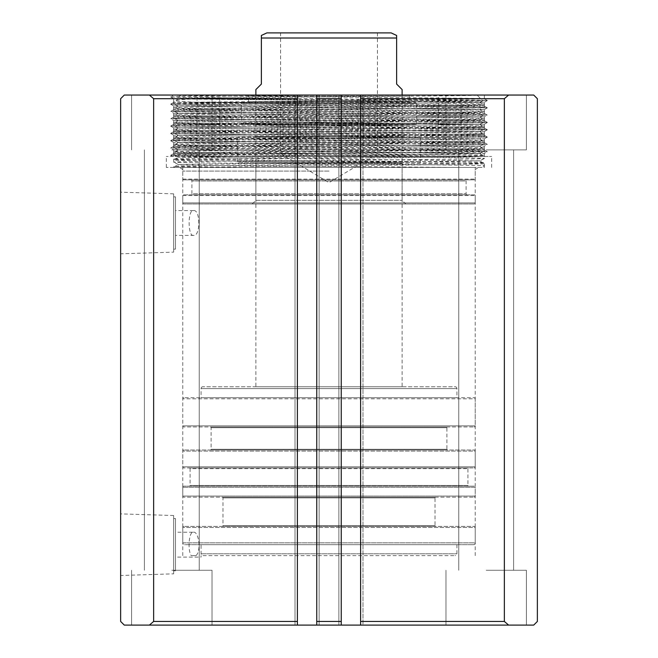 <?xml version="1.0" encoding="UTF-8"?>
<svg xmlns="http://www.w3.org/2000/svg" width="658" height="658" viewBox="0 0 658 658"><rect width="100%" height="100%" fill="white"/><g stroke="black" fill="none" stroke-linecap="round" stroke-linejoin="round"><path stroke-width="0.49" stroke-dasharray="3.29 2.47" d="M197.038 124.288L219.698 124.288L197.038 124.288L197.038 95.048L219.698 95.048L197.038 95.048M219.698 124.288L219.698 95.048M438.302 124.288L460.962 124.288L438.302 124.288L438.302 95.048L460.962 95.048L438.302 95.048M460.962 124.288L460.962 95.048M402.844 124.288L255.156 124.288L402.844 124.288A0.732 0.732 0 0 0 402.112 125.02L402.112 136.354L255.888 136.354L402.112 136.354A0.732 0.732 0 0 0 402.844 137.086L255.156 137.086L402.844 137.086M255.156 124.288A0.732 0.732 0 0 1 255.888 125.02L255.888 136.354A0.732 0.732 0 0 1 255.156 137.086M247.844 102.352A0.732 0.732 0 0 0 248.576 101.628L248.576 96.142L409.424 96.142L409.424 101.628L248.576 101.628L409.424 101.628A0.732 0.732 0 0 0 410.156 102.352L247.844 102.352L410.156 102.352M242.366 124.288L415.634 124.288L242.366 124.288A1.094 1.094 0 0 1 241.264 123.194L241.264 103.454A1.094 1.094 0 0 1 242.366 102.352L415.634 102.352L242.366 102.352M415.634 124.288A1.094 1.094 0 0 0 416.736 123.194L416.736 103.454A1.094 1.094 0 0 0 415.634 102.352M238.706 162.674L419.294 162.674L238.706 162.674A1.094 1.094 0 0 1 237.612 161.572L237.612 138.18A1.094 1.094 0 0 1 238.706 137.086L419.294 137.086L238.706 137.086M419.294 162.674A1.094 1.094 0 0 0 420.388 161.572L420.388 138.18A1.094 1.094 0 0 0 419.294 137.086M410.518 95.048A1.094 1.094 0 0 0 409.424 96.142L248.576 96.142A1.094 1.094 0 0 0 247.482 95.048L410.518 95.048L247.482 95.048M255.156 162.674L402.844 162.674L255.156 162.674A0.732 0.732 0 0 1 255.888 163.406L402.112 163.406L255.888 163.406L255.888 200.328L252.236 203.98L405.764 203.98L252.236 203.98M402.844 162.674A0.732 0.732 0 0 0 402.112 163.406L402.112 200.328L405.764 203.98M255.888 200.328L402.112 200.328L255.888 200.328M474.122 203.98L183.878 203.98A1.094 1.094 0 0 1 182.776 202.886L182.776 195.574L475.224 195.574L182.776 195.574A0.732 0.732 0 0 1 183.508 194.842L474.492 194.842A0.732 0.732 0 0 1 475.224 195.574L475.224 202.886L182.776 202.886L475.224 202.886A1.094 1.094 0 0 1 474.122 203.98L183.878 203.98M183.508 179.856L474.492 179.856L183.508 179.856A0.732 0.732 0 0 1 182.776 179.124L182.776 167.428L475.224 167.428L182.776 167.428M474.492 179.856A0.732 0.732 0 0 0 475.224 179.124L475.224 167.428M467.18 194.842A1.094 1.094 0 0 1 466.086 193.748L466.086 180.95L191.914 180.95L466.086 180.95A1.094 1.094 0 0 1 467.18 179.856L190.82 179.856A1.094 1.094 0 0 1 191.914 180.95L191.914 193.748L466.086 193.748L191.914 193.748A1.094 1.094 0 0 1 190.82 194.842L467.18 194.842L190.82 194.842M477.05 95.048L180.95 95.048L477.05 95.048L482.799 100.806C488.063 101.316 357.837 101.842 261.103 102.352L197.244 102.294C182.324 101.677 175.094 101.061 175.546 100.444L178.252 98.684L479.748 102.344L178.244 106.012L479.748 109.656L178.244 113.324L479.748 116.968L178.244 120.636L479.748 124.28L178.244 127.948L479.748 131.584L178.244 135.252L479.748 138.896L178.244 142.564L479.748 146.208L178.244 149.876L479.748 153.52L178.244 157.188L479.74 160.865L178.244 164.5L207.031 165.232L450.969 167.428L481.187 167.428L484.362 165.808L484.362 167.428L481.187 167.428M180.95 95.048L177.619 98.387C174.987 98.782 248.247 99.194 329.831 99.597L482.808 100.797L479.74 102.368M261.103 102.352L173.638 103.66L173.638 102.352L175.546 100.444C177.241 99.547 194.011 98.651 225.867 97.754L178.26 98.716M178.26 106.028L173.638 103.66C169.756 104.392 281.608 105.124 377.009 105.856C439.717 106.341 485.357 106.826 484.362 107.312C485.357 107.797 439.717 108.29 377.009 108.776C281.608 109.508 169.756 110.24 173.638 110.972C169.756 111.704 281.608 112.436 377.009 113.168C439.717 113.653 485.357 114.138 484.362 114.624C485.357 115.109 439.717 115.602 377.009 116.088C281.608 116.82 169.756 117.552 173.638 118.284C169.756 119.016 281.608 119.748 377.009 120.472C439.717 120.957 485.357 121.45 484.362 121.936C488.244 122.668 376.392 123.4 280.991 124.132C218.283 124.617 172.643 125.11 173.638 125.596C172.643 126.081 218.283 126.566 280.991 127.052C376.392 127.784 488.244 128.516 484.362 129.248C485.357 129.733 439.717 130.226 377.009 130.712C281.608 131.444 169.756 132.176 173.638 132.908C172.643 133.393 218.283 133.878 280.991 134.364C376.392 135.096 488.244 135.828 484.362 136.56C485.357 137.045 439.717 137.538 377.009 138.024C281.608 138.756 169.756 139.488 173.638 140.212C169.756 140.944 281.608 141.676 377.009 142.408C439.717 142.893 485.357 143.386 484.362 143.872C485.357 144.357 439.717 144.85 377.009 145.336C281.608 146.06 169.756 146.792 173.638 147.524C172.643 148.009 218.283 148.502 280.991 148.988C376.392 149.72 488.244 150.452 484.362 151.184C488.244 151.916 376.392 152.648 280.991 153.372C218.283 153.857 172.643 154.35 173.638 154.836C172.643 155.321 218.283 155.814 280.991 156.3C376.392 157.032 488.244 157.764 484.362 158.496C488.244 159.22 376.392 159.952 280.991 160.684C218.283 161.169 172.643 161.662 173.638 162.148C172.643 162.633 218.283 163.126 280.991 163.612C376.392 164.344 488.244 165.076 484.362 165.808L484.362 162.658C485.357 162.172 439.717 161.679 377.009 161.194C281.608 160.462 169.756 159.73 173.638 158.997C172.643 158.512 218.283 158.019 280.991 157.533C376.392 156.81 488.244 156.078 484.362 155.346L484.362 155.346C485.357 154.86 439.717 154.367 377.009 153.882C281.608 153.149 169.756 152.417 173.638 151.685C172.643 151.2 218.283 150.715 280.991 150.23C376.392 149.498 488.244 148.766 484.362 148.034L484.362 148.034C485.357 147.548 439.717 147.055 377.009 146.57C281.608 145.837 169.756 145.105 173.638 144.373C169.756 143.65 281.608 142.918 377.009 142.186C439.717 141.7 485.357 141.207 484.362 140.722L484.362 140.722C485.357 140.236 439.717 139.743 377.009 139.257C281.608 138.525 169.756 137.793 173.638 137.07C172.643 136.576 218.283 136.091 280.991 135.606C376.392 134.874 488.244 134.142 484.362 133.409L484.362 133.409C485.357 132.924 439.717 132.431 377.009 131.945C281.608 131.213 169.756 130.481 173.638 129.758C172.643 129.272 218.283 128.779 280.991 128.294C376.392 127.562 488.244 126.829 484.362 126.097L484.362 126.097C485.357 125.612 439.717 125.119 377.009 124.633C281.608 123.91 169.756 123.178 173.638 122.446C172.643 121.96 218.283 121.467 280.991 120.982C376.392 120.249 488.244 119.517 484.362 118.785L484.362 118.785C488.244 118.053 376.392 117.321 280.991 116.598C218.283 116.112 172.643 115.619 173.638 115.134C169.756 114.402 281.608 113.669 377.009 112.937C439.717 112.452 485.357 111.959 484.362 111.473L484.362 111.473C485.357 110.988 439.717 110.503 377.009 110.018C281.608 109.286 169.756 108.554 173.638 107.822C172.643 107.336 218.283 106.843 280.991 106.357C376.392 105.625 488.244 104.893 484.362 104.17L484.362 104.17C486.426 103.561 413.479 102.961 331.303 102.352M239.553 167.428L173.728 167.428L173.638 166.309L239.553 167.428L173.638 167.428L173.638 166.309C172.643 165.824 218.283 165.331 280.991 164.845C376.392 164.113 488.244 163.381 484.362 162.658L484.304 163.793L454.645 164.525L173.72 167.428L450.969 167.428M173.638 167.428L484.362 167.428M197.244 102.294L484.296 105.288L173.704 108.948L484.296 112.6L173.704 116.252L484.296 119.912L173.704 123.564L484.296 127.224L173.696 130.893L484.296 134.536L173.696 138.205L484.296 141.848L173.704 145.5L484.296 149.152L173.704 152.812L484.296 156.464L484.362 155.346L484.362 158.496L479.74 160.865M178.26 164.516L173.638 162.148L173.638 158.997L173.696 160.133L203.355 160.865L454.645 163.061L484.304 163.793M479.748 146.208L484.304 149.169L484.362 148.034L484.362 151.184L479.74 153.553M178.26 157.204L173.638 154.836L173.638 151.685L173.696 152.821L178.252 149.868M479.748 138.896L484.304 141.857L484.362 140.722L484.362 143.872L479.74 146.24M178.26 149.892L173.638 147.524L173.638 144.373L173.696 145.517L178.252 142.556M484.304 134.545L484.346 136.576L479.74 138.928M178.26 142.58L173.654 140.228L173.696 138.205M479.748 124.28L484.304 127.233L484.362 126.097L484.362 129.248L479.74 131.616M178.26 135.268L173.638 132.908L173.696 130.893M479.748 116.968L484.304 119.921L484.362 118.785L484.362 121.936L479.74 124.304M178.26 127.965L173.638 125.596L173.638 122.446L173.696 123.581L178.252 120.62M479.748 109.656L484.304 112.617L484.362 111.473L484.362 114.624L479.74 116.992M178.26 120.653L173.638 118.284L173.638 115.134L173.696 116.269L178.252 113.308M484.304 105.305L484.346 107.328L479.74 109.68M178.26 113.341L173.638 110.972L173.638 107.822L173.696 108.957L178.252 105.996M190.82 179.856L467.18 179.856M474.492 194.842L183.508 194.842M225.867 97.754L178.252 98.684M479.748 153.52L484.304 156.481L454.645 157.213L203.355 159.401L173.704 160.124L178.252 157.18M329 32.9L280.563 32.9L329 32.9M329 153.536L280.563 153.536L329 153.536M202.886 386.756A1.826 1.826 0 0 0 201.052 388.582L201.052 397.728L456.948 397.728L456.948 388.582L201.052 388.582L456.948 388.582A1.826 1.826 0 0 0 455.114 386.756L202.886 386.756L455.114 386.756M183.878 397.728A1.094 1.094 0 0 0 182.776 398.822L182.776 425.874L475.224 425.874L475.224 398.822L182.776 398.822L475.224 398.822A1.094 1.094 0 0 0 474.122 397.728L183.878 397.728L474.122 397.728M183.878 449.998A1.094 1.094 0 0 0 182.776 451.092L182.776 466.818L475.224 466.818L475.224 451.092L182.776 451.092L475.224 451.092A1.094 1.094 0 0 0 474.122 449.998L183.878 449.998L474.122 449.998M474.122 426.968A1.094 1.094 0 0 0 475.224 425.874L182.776 425.874A1.094 1.094 0 0 0 183.878 426.968L474.122 426.968L183.878 426.968M210.379 426.968A0.732 0.732 0 0 1 211.111 427.7L211.111 449.266L446.889 449.266L446.889 427.7L211.111 427.7L446.889 427.7A0.732 0.732 0 0 1 447.621 426.968L210.379 426.968L447.621 426.968M447.621 449.998A0.732 0.732 0 0 1 446.889 449.266L211.111 449.266A0.732 0.732 0 0 1 210.379 449.998L447.621 449.998L210.379 449.998M183.878 486.188A1.094 1.094 0 0 0 182.776 487.282L182.776 496.058L475.224 496.058L475.224 487.282L182.776 487.282L475.224 487.282A1.094 1.094 0 0 0 474.122 486.188L183.878 486.188L474.122 486.188M474.122 467.912A1.094 1.094 0 0 0 475.224 466.818L182.776 466.818A1.094 1.094 0 0 0 183.878 467.912L474.122 467.912L183.878 467.912M468.644 486.188A0.732 0.732 0 0 1 467.912 485.456L190.088 485.456L467.912 485.456L467.912 468.644A0.732 0.732 0 0 1 468.644 467.912L189.356 467.912A0.732 0.732 0 0 1 190.088 468.644L467.912 468.644L190.088 468.644L190.088 485.456A0.732 0.732 0 0 1 189.356 486.188L468.644 486.188L189.356 486.188M474.122 497.152A1.094 1.094 0 0 0 475.224 496.058L182.776 496.058A1.094 1.094 0 0 0 183.878 497.152L474.122 497.152L183.878 497.152M183.878 526.4A1.094 1.094 0 0 0 182.776 527.494L182.776 542.85L475.224 542.85L475.224 527.494L182.776 527.494L475.224 527.494A1.094 1.094 0 0 0 474.122 526.4L183.878 526.4L474.122 526.4M222.256 497.152A0.732 0.732 0 0 1 222.988 497.884L222.988 525.668L435.012 525.668L435.012 497.884L222.988 497.884L435.012 497.884A0.732 0.732 0 0 1 435.744 497.152L222.256 497.152L435.744 497.152M435.744 526.4A0.732 0.732 0 0 1 435.012 525.668L222.988 525.668A0.732 0.732 0 0 1 222.256 526.4L435.744 526.4L222.256 526.4M473.398 544.676A1.826 1.826 0 0 0 475.224 542.85L182.776 542.85A1.826 1.826 0 0 0 184.602 544.676L473.398 544.676L184.602 544.676M201.052 544.676L456.948 544.676L201.052 544.676L201.052 553.814A1.826 1.826 0 0 0 202.886 555.648L455.114 555.648L202.886 555.648M456.948 544.676L456.948 553.814A1.826 1.826 0 0 1 455.114 555.648M456.948 397.728L201.052 397.728M255.888 95.048L255.888 386.756L402.112 386.756L255.888 386.756M402.112 95.048L402.112 386.756M391.148 32.9L266.852 32.9M402.112 89.562L396.626 84.076L396.626 38.016L261.374 38.016L261.374 84.076L255.888 89.562M189.356 467.912L468.644 467.912M396.626 38.016L396.626 35.458M193.452 532.248C198.593 530.957 201.652 550.647 195.961 555.648L191.223 555.648C187.514 550.458 188.879 531.055 193.452 532.248L175.464 532.248L175.464 557.104L175.464 532.248M201.052 557.104L201.052 555.648L201.052 557.104L175.464 557.104M193.452 235.416C187.719 236.674 187.703 209.334 193.452 210.56C200.575 209.195 200.624 236.716 193.452 235.416L175.464 235.416L175.464 210.56L175.464 235.416M193.452 210.56L175.464 210.56M173.638 252.146L173.638 193.839L173.638 252.146L120.636 253.799L120.636 192.177L120.636 253.799M173.638 193.839L120.636 192.177M175.464 249.127L175.464 196.849L175.464 249.127L173.638 249.127L173.638 196.849L173.638 249.127M175.464 196.849L173.638 196.849M173.638 573.834L173.638 515.527L173.638 573.834L120.636 575.487L120.636 513.873L120.636 575.487M173.638 515.527L120.636 513.873M175.464 570.815L175.464 518.537L175.464 570.815L173.638 570.815L173.638 518.537L173.638 570.815M175.464 518.537L173.638 518.537M329 167.428L166.326 167.428L329 167.428M195.961 555.648L191.223 555.648M483.918 95.048L329 95.048L483.918 95.048C479.855 95.616 407.738 96.208 329 96.784L181.246 98.248L173.638 98.61L181.246 98.98L420.322 101.168L484.346 102.278L173.654 105.938L484.346 109.59L173.654 113.25L484.346 116.902L173.654 120.562L484.346 124.214L173.654 127.874L484.346 131.526L173.654 135.178L484.346 138.838L173.654 142.49L484.346 146.15L173.654 149.802L484.362 153.446L420.322 154.54L196.758 156.456L491.674 156.456L329 156.456L484.362 156.456L237.678 154.72L173.638 153.627L484.362 149.966L173.638 146.315L484.362 142.654L173.638 139.002L484.362 135.342L173.638 131.69L484.362 128.03L173.638 124.378L484.362 120.727L173.638 117.066L484.362 113.415L173.638 109.754L484.362 106.103L173.638 102.442L476.754 99.152L484.362 98.79L476.754 98.42L329 96.965C241.7 96.323 164.993 95.69 174.082 95.048L329 95.048L173.638 95.048L170.644 96.891L178.376 97.236L487.356 100.51L170.644 104.17L487.356 107.822L170.644 111.482L487.356 115.134L170.644 118.794L487.356 122.446L170.644 126.097L487.356 129.758L170.644 133.409L487.356 137.07L170.644 140.722L487.356 144.382L170.644 148.034L235.909 149.144L479.624 151.34L487.356 151.694L479.624 152.072L235.909 154.268L170.644 155.378L235.909 156.456L447.424 156.456M171.812 149.876L212.024 149.876L171.812 149.876M171.812 570.264L212.024 570.264L171.812 570.264M486.188 149.876L526.4 149.876L486.188 149.876M486.188 570.264L526.4 570.264L486.188 570.264M486.188 625.1L526.4 625.1L486.188 625.1M171.812 625.1L212.024 625.1L171.812 625.1M486.188 95.048L526.4 95.048L486.188 95.048M171.812 95.048L212.024 95.048L171.812 95.048M341.247 621.448L316.753 621.448L316.753 625.1L319.13 625.1L295.006 625.1L297.383 625.1L297.383 95.048L124.288 95.048L120.636 98.7L120.636 621.448L124.288 625.1L297.383 625.1L295.006 625.1L297.383 625.1L297.383 95.048L295.006 95.048L319.13 95.048L316.753 95.048L319.13 95.048L316.753 95.048L316.753 98.7L341.247 98.7L341.247 95.048L338.87 95.048L362.994 95.048L360.617 95.048L362.994 95.048L360.617 95.048L360.617 625.1L533.712 625.1L537.364 621.448L537.364 98.7L533.712 95.048L360.617 95.048L360.617 625.1L362.994 625.1L338.87 625.1L341.247 625.1L338.87 625.1L341.247 625.1L341.247 98.7M316.753 625.1L341.247 625.1L341.247 95.048L316.753 95.048L316.753 625.1L316.753 95.048M362.994 625.1L360.617 625.1L362.994 625.1L362.994 95.048L362.994 625.1M360.617 621.448L504.365 621.448L504.365 98.7L360.617 98.7M508.618 95.048L504.365 98.7M504.365 621.448L508.618 625.1M297.383 98.7L153.635 98.7L153.635 621.448L297.383 621.448M153.635 98.7L149.382 95.048M149.382 625.1L153.635 621.448M316.753 98.7L316.753 621.448M329 95.048L170.644 96.858M235.909 156.456L172.511 156.456L170.644 155.378M329 156.456L166.326 156.456L329 156.456M297.383 95.048L297.383 625.1M341.247 95.048L341.247 625.1M360.617 625.1L360.617 95.048M319.13 625.1L319.13 95.048L319.13 625.1M295.006 95.048L295.006 625.1L295.006 95.048M338.87 95.048L338.87 625.1L338.87 95.048M416.736 103.454L241.264 103.454L416.736 103.454M420.388 138.18L237.612 138.18L420.388 138.18M255.888 125.02L402.112 125.02L255.888 125.02M241.264 123.194L416.736 123.194L241.264 123.194M237.612 161.572L420.388 161.572L237.612 161.572M182.776 179.124L475.224 179.124L182.776 179.124M201.052 553.814L456.948 553.814L201.052 553.814M329 171.08L182.776 171.08L329 171.08M173.72 167.428L178.252 164.484M479.748 102.344L484.296 105.288M178.252 127.932L173.704 130.876M479.748 131.584L484.296 134.536M178.252 135.244L173.704 138.188M479.748 160.832L484.296 163.776M377.437 32.9L377.437 153.536L329 182.636L280.563 153.536L280.563 32.9M182.776 555.648L182.776 171.08C183.697 170.175 182.48 168.958 179.124 167.428M475.224 555.648L475.224 171.08C474.295 170.192 475.512 168.974 478.876 167.428M491.674 167.428L491.674 156.456M199.226 570.264L199.226 149.876L199.226 570.264M513.602 570.264L513.602 149.876L513.602 570.264M526.4 570.264L526.4 625.1L526.4 570.264M212.024 570.264L212.024 625.1L212.024 570.264M526.4 149.876L526.4 95.048L526.4 149.876M212.024 149.876L212.024 95.048L212.024 149.876M484.362 156.456L484.362 153.446M484.362 149.966L484.362 146.134M484.362 142.654L484.362 138.822M484.362 135.342L484.362 131.51M484.362 128.03L484.362 124.198M484.362 120.727L484.362 116.885M484.362 113.415L484.362 109.573M484.362 106.103L484.362 102.27M484.362 98.79L484.362 95.048M173.638 153.627L173.638 149.785M173.638 146.315L173.638 142.473M173.638 139.002L173.638 135.17M173.638 131.69L173.638 127.858M173.638 124.378L173.638 120.546M173.638 117.066L173.638 113.234M173.638 109.754L173.638 105.922M173.638 102.442L173.638 98.61M445.976 149.876L445.976 95.048L445.976 149.876M131.6 149.876L131.6 95.048L131.6 149.876M131.6 570.264L131.6 625.1L131.6 570.264M445.976 570.264L445.976 625.1L445.976 570.264M458.774 570.264L458.774 149.876L458.774 570.264M144.398 570.264L144.398 149.876L144.398 570.264M484.346 98.774L487.356 100.51M173.654 102.426L170.644 104.17M484.346 106.086L487.356 107.822M173.654 109.738L170.644 111.482L173.654 113.25M484.346 113.398L487.356 115.134L484.346 116.902M173.654 117.05L170.644 118.794L173.654 120.562M484.346 120.71L487.356 122.446M173.654 124.362L170.644 126.097M484.346 128.022L487.356 129.758M173.654 131.674L170.644 133.409M484.346 135.326L487.356 137.07M173.654 138.986L170.644 140.722M484.346 142.638L487.356 144.382L484.346 146.15M173.654 146.298L170.644 148.034L173.654 149.802M484.346 149.95L487.356 151.694L484.346 153.462M173.654 153.61L170.644 155.346M170.644 96.891L173.654 98.626M487.356 100.542L484.346 102.278M170.644 104.203L173.654 105.938M487.356 107.854L484.346 109.59M487.356 122.478L484.346 124.214M170.644 126.13L173.654 127.874M487.356 129.791L484.346 131.526M170.644 133.442L173.654 135.178M487.356 137.103L484.346 138.838M170.644 140.754L173.654 142.49M166.326 167.428L166.326 156.456"/><path stroke-width="0.99" d="M261.374 35.458L266.852 32.9L391.148 32.9L396.626 35.458L396.626 38.016L261.374 38.016L261.374 35.458L261.374 84.076L255.888 89.562L255.888 95.048M396.626 38.016L396.626 84.076L402.112 89.562L402.112 95.048M297.383 625.1L124.288 625.1L120.636 621.448L120.636 98.7L124.288 95.048L297.383 95.048L297.383 625.1L316.753 625.1L316.753 621.448L341.247 621.448L341.247 625.1L360.617 625.1L360.617 95.048L341.247 95.048L341.247 621.448M360.617 95.048L533.712 95.048L537.364 98.7L537.364 621.448L533.712 625.1L360.617 625.1M341.247 625.1L316.753 625.1M341.247 98.7L316.753 98.7L316.753 95.048L297.383 95.048M316.753 95.048L341.247 95.048M360.617 98.7L504.365 98.7L504.365 621.448L360.617 621.448M504.365 98.7L508.618 95.048M508.618 625.1L504.365 621.448M297.383 621.448L153.635 621.448L153.635 98.7L297.383 98.7M149.382 95.048L153.635 98.7M153.635 621.448L149.382 625.1M316.753 621.448L316.753 98.7"/></g></svg>
